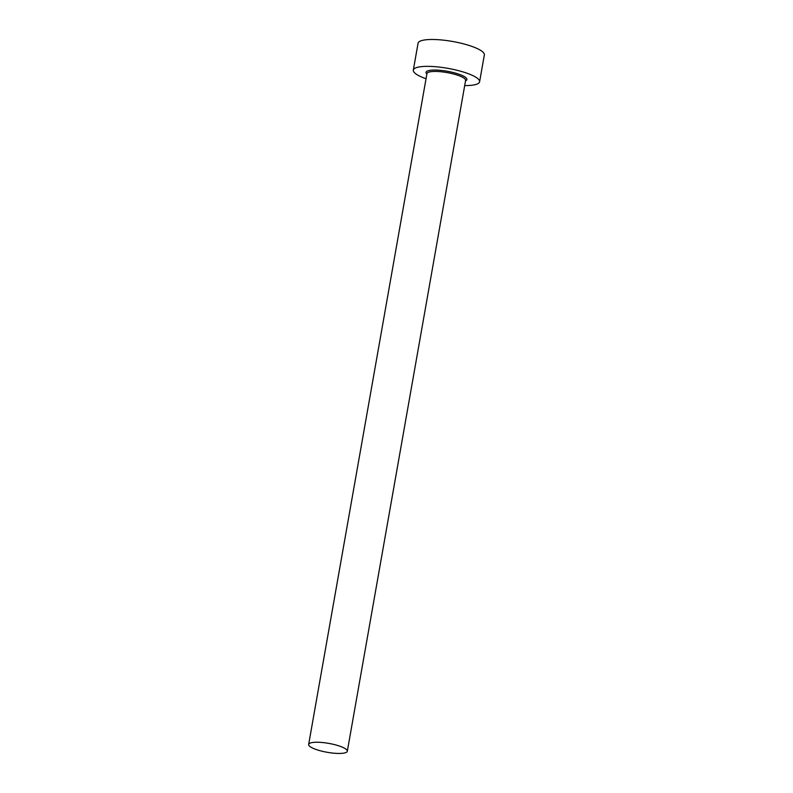 <?xml version="1.0" encoding="UTF-8"?>
<svg xmlns="http://www.w3.org/2000/svg" width="793" height="793" viewBox="0 0 793 793"><rect width="100%" height="100%" fill="white"/><g stroke="black" fill="none" stroke-linecap="round" stroke-linejoin="round"><path stroke-width="1.19" d="M314.107 742.337A19.627 4.52 -170 0 0 308.655 744.439A19.627 4.52 -170 0 0 320.362 750.783A19.627 4.52 -170 0 0 341.882 753.35A19.627 4.52 -170 0 0 347.324 751.249A19.627 4.52 -170 0 0 335.617 744.905A19.627 4.52 -170 0 0 314.107 742.337M464.698 85.565A33.653 7.742 -170 0 0 470.269 85.396A33.653 7.742 -170 0 0 479.596 81.808A33.653 7.742 -170 0 0 459.543 70.924A33.653 7.742 -170 0 0 422.649 66.523A33.653 7.742 -170 0 0 413.322 70.121A33.653 7.742 -170 0 0 426.039 78.745M479.596 81.808L484.345 54.935A33.653 7.742 -170 0 0 464.282 44.051A33.653 7.742 -170 0 0 427.397 39.65A33.653 7.742 -170 0 0 418.06 43.248L413.322 70.121M426.862 74.076A20.747 4.778 10 0 1 431.779 70.141A20.747 4.778 10 0 1 457.511 73.729A20.747 4.778 10 0 1 465.521 80.896M347.324 751.249L465.6 80.44A19.627 4.52 -170 0 0 453.903 74.096A19.627 4.52 -170 0 0 432.383 71.529A19.627 4.52 -170 0 0 426.941 73.63L308.655 744.439"/></g></svg>
